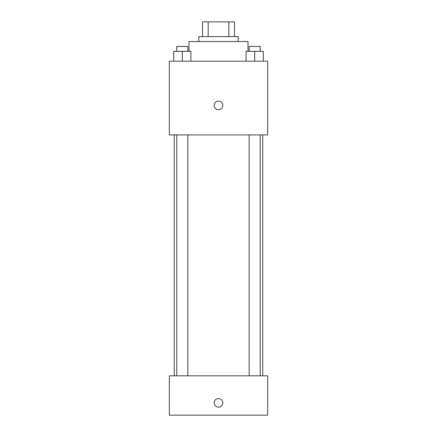 <?xml version="1.0" encoding="UTF-8"?>
<svg xmlns="http://www.w3.org/2000/svg" width="437" height="437" viewBox="0 0 437 437"><rect width="100%" height="100%" fill="white"/><g stroke="black" fill="none" stroke-linecap="round" stroke-linejoin="round"><path stroke-width="0.66" d="M208.154 36.599L208.154 21.85L202.522 21.85L202.522 36.599L202.522 21.85M208.154 21.85L234.478 21.85L234.478 36.599M228.846 36.599L228.846 21.85M198.835 41.515L198.835 36.599L238.165 36.599L238.165 41.515M247.998 51.348L247.998 41.515L189.002 41.515L189.002 51.348M169.338 61.18L267.663 61.18L267.663 134.924L169.338 134.924L169.338 61.18M218.5 109.731A4.304 4.304 0 0 1 214.775 103.274A4.304 4.304 0 0 1 222.225 103.274A4.304 4.304 0 0 1 218.5 109.731M169.338 375.82L267.663 375.82L267.663 415.15L169.338 415.15L169.338 375.82M218.5 407.164A4.304 4.304 0 0 1 214.775 400.707A4.304 4.304 0 0 1 222.225 400.707A4.304 4.304 0 0 1 218.5 407.164M246.08 61.18L246.08 51.348L263.287 51.348L263.287 61.18L263.287 51.348M254.684 61.18L254.684 51.348M260.212 51.348L260.212 46.431L249.156 46.431L249.156 51.348M173.713 61.18L173.713 51.348L190.92 51.348L190.92 61.18L190.92 51.348M182.316 61.18L182.316 51.348M187.844 51.348L187.844 46.431L176.788 46.431L176.788 51.348M262.746 375.82L262.746 134.924M174.254 375.82L174.254 134.924M249.156 134.924L249.156 375.82M260.212 134.924L260.212 375.82M187.844 375.82L187.844 134.924M176.788 375.82L176.788 134.924"/></g></svg>
